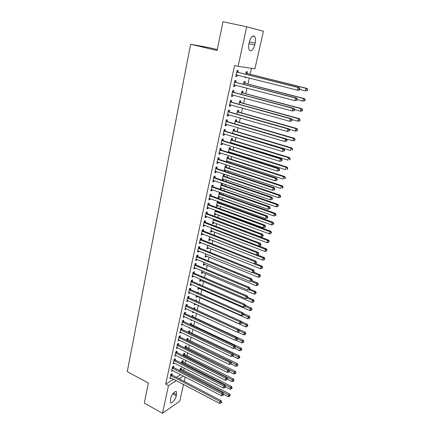 <?xml version="1.0" encoding="UTF-8"?>
<svg xmlns="http://www.w3.org/2000/svg" width="435" height="435" viewBox="0 0 435 435"><rect width="100%" height="100%" fill="white"/><g stroke="black" fill="none" stroke-linecap="round" stroke-linejoin="round"><path stroke-width="0.65" d="M183.679 370.354L184.206 368.01M185.315 363.046L185.914 360.397M186.968 355.683L187.637 352.72M188.638 348.261L189.372 344.982M190.318 340.779L191.128 337.174M192.009 333.237L192.89 329.306M193.716 325.63L194.673 321.362M195.44 317.963L196.473 313.358M197.175 310.231L198.268 305.359M198.964 302.254L200.035 297.486M200.791 294.12L201.813 289.552M202.634 285.909L203.613 281.548M204.488 277.633L205.423 273.479M206.364 269.281L207.25 265.339M208.256 260.859L209.094 257.128M210.165 252.354L210.953 248.853M212.09 243.779L212.824 240.501M214.031 235.128L214.716 232.078M215.988 226.401L216.625 223.585M217.968 217.598L218.544 215.015M219.175 212.204L219.311 211.611M219.963 208.708L220.485 206.369M221.116 203.569L221.328 202.634M221.975 199.741L222.443 197.648M223.068 194.858L223.362 193.57M224.003 190.693L224.422 188.85M225.042 186.077L225.412 184.429M226.053 181.564L226.412 179.97M227.032 177.208L227.483 175.196M228.125 172.347L228.424 171.015M229.038 168.269L229.577 165.882M230.213 163.049L230.452 161.978M231.067 159.243L231.686 156.48M232.317 153.664L232.497 152.859M233.106 150.14L233.812 146.992M234.443 144.186L234.563 143.664M235.172 140.956L235.966 137.416M237.249 131.685L238.135 127.749M239.348 122.333L240.327 117.988M241.468 112.893L242.54 108.136M243.605 103.367L244.769 98.185M245.764 93.753L247.026 88.142M247.945 84.053L249.298 78.001M250.141 74.26L251.474 68.317M185.218 376.96L184.228 381.348M183.526 384.458L179.737 401.211L162.472 413.25L168.486 385.638L176.273 380.647M217.266 49.568L209.099 47.643L190.622 44.239L127.259 371.626L148.406 383.061L144.273 403.06L162.472 413.25M263.403 31.211L254.899 68.817L238.07 66.359L246.699 26.769L263.403 31.211M182.787 361.659L183.053 360.474L181.906 361.164L181.46 363.171M173.44 367.314L173.701 366.107L172.505 366.825L171.526 371.316L172.744 370.489M186.082 346.896L186.349 345.689L185.201 346.342L184.853 347.929M176.73 352.252L176.996 351.023L175.8 351.708L174.805 356.27L176.039 355.417M189.426 331.889L189.698 330.665L188.551 331.28L188.295 332.432M187.909 335.624L187.545 335.825L187.621 335.483M180.074 336.94L180.346 335.689L179.149 336.331L178.138 340.969L179.389 340.088M192.825 316.637L193.102 315.391L191.96 315.968L191.802 316.669M191.927 320.078L190.932 320.59L191.128 319.703M183.478 321.367L183.755 320.095L182.553 320.698L181.525 325.418L182.792 324.505M196.299 301.058L196.566 299.867L195.369 300.639M195.609 304.152L194.374 305.098L194.695 303.652M186.936 305.533L187.219 304.239L186.017 304.799L184.973 309.6L186.256 308.649M199.937 284.74L200.084 284.082L199.252 284.441M199.127 288.372L199.018 288.845L197.876 289.351L198.327 287.323M190.454 289.427L190.742 288.111L189.54 288.628L188.48 293.505L189.676 292.978L189.78 292.527M202.705 272.326L202.579 272.875L201.438 273.338L202.019 270.711M194.032 273.039L194.325 271.701L193.129 272.174L192.047 277.138L193.243 276.655L193.363 276.122M206.342 256.003L206.201 256.634L205.059 257.052L205.782 253.806M197.675 256.373L197.974 255.008L196.778 255.432L195.674 260.483L196.87 260.048L197.006 259.434M210.04 239.402L209.882 240.115L208.746 240.484L209.61 236.596M201.383 239.408L201.682 238.021L200.486 238.396L199.366 243.54L200.562 243.149L200.714 242.453M213.808 222.513L213.628 223.307L212.492 223.628L213.503 219.077M205.151 222.144L205.461 220.735L204.265 221.056L203.123 226.292L204.319 225.95L204.493 225.167M217.527 201.264L216.304 206.484L217.44 206.212L217.636 205.331M218.468 201.601L218.283 202.422M208.99 204.57L209.306 203.134L208.109 203.406L206.951 208.735L208.147 208.447L208.338 207.571M222.176 184.957L222.497 183.532L221.361 183.739L220.186 189.035L221.317 188.812L221.535 187.844M212.9 186.68L213.221 185.218L212.024 185.435L210.844 190.862L212.041 190.628L212.253 189.655M226.14 167.181L226.461 165.73L225.33 165.882L224.188 171.037M225.504 170.042L225.265 171.107L224.667 171.194M216.88 168.465L217.206 166.975L216.016 167.138L214.808 172.662L215.999 172.483L216.233 171.417M230.175 149.091L230.501 147.612L229.375 147.71L228.331 152.397M229.539 151.924L229.365 152.723M220.931 149.917L221.263 148.4L220.077 148.498L218.849 154.126L220.039 154.006L220.295 152.837M234.28 130.669L234.617 129.162L233.486 129.2L232.551 133.409L233.127 133.322M225.058 131.022L225.395 129.478L224.21 129.516L222.965 135.247L224.15 135.193L224.427 133.915M238.462 111.915L238.804 110.381L237.679 110.359L236.852 114.068M229.267 111.773L229.609 110.202L228.424 110.175L227.152 116.014L228.337 116.02L228.641 114.639M242.719 92.813L243.067 91.252L241.947 91.165L241.24 94.357M233.551 92.16L233.899 90.556L232.72 90.469L231.425 96.418L232.605 96.488L232.932 94.993M247.053 73.357L247.412 71.764L246.292 71.617L245.704 74.265M246.194 77.218L246.096 77.647L244.981 77.517L245.106 76.946M237.918 72.177L238.271 70.541L237.097 70.383L235.775 76.451L236.95 76.587L237.303 74.972M238.07 66.359L234.59 65.506L165.697 384.148L173.516 379.195M176.496 377.308L180.721 374.627M235.721 82.215L236.075 80.595L234.9 80.475L233.59 86.483L234.769 86.587L235.107 85.032M244.878 83.128L245.226 81.552L244.111 81.437L243.459 84.357M243.937 87.337L242.86 87.054M231.398 102.013L231.746 100.425L230.561 100.371L229.278 106.265L230.463 106.303L230.773 104.862M240.577 102.404L240.925 100.86L239.805 100.806L239.038 104.259M227.152 121.441L227.494 119.881L226.309 119.891L225.047 125.677L226.233 125.65L226.526 124.323M236.363 121.332L236.7 119.815L235.574 119.826L234.693 123.785M222.986 140.51L223.324 138.982L222.133 139.053L220.898 144.73L222.084 144.643L222.35 143.419M232.219 139.923L232.551 138.428L231.42 138.499L230.43 142.946M231.589 142.745L231.469 143.267M218.897 159.232L219.224 157.731L218.033 157.861L216.82 163.435L218.011 163.288L218.256 162.168M228.147 158.177L228.473 156.714L227.342 156.839L226.249 161.76M227.51 161.026L227.277 162.092M214.879 177.616L215.205 176.137L214.009 176.327L212.818 181.803L214.009 181.596L214.232 180.579M224.15 176.11L224.471 174.669L223.34 174.848L222.149 180.193L223.285 179.998L223.508 178.981M210.937 195.668L211.252 194.217L210.061 194.461L208.887 199.839L210.083 199.578L210.284 198.654M220.066 192.411L219.403 192.547L218.234 197.794L219.37 197.55L219.577 196.625M220.485 192.558L220.224 193.727M207.065 213.395L207.375 211.975L206.179 212.269L205.032 217.554L206.223 217.239L206.407 216.407M216.467 210.567L216.364 211.04M215.711 213.96L215.526 214.798L214.39 215.097L215.477 210.203M203.259 230.811L203.564 229.414L202.367 229.767L201.236 234.954L202.433 234.59L202.596 233.845M211.916 230.996L211.747 231.746L210.611 232.094L211.546 227.875M199.518 247.928L199.823 246.553L198.621 246.95L197.512 252.05L198.708 251.637L198.855 250.979M208.186 247.738L208.033 248.407L206.891 248.804L207.685 245.237M195.848 264.741L196.142 263.392L194.945 263.838L193.852 268.846L195.049 268.384L195.174 267.813M204.515 264.203L204.385 264.79L203.243 265.23L203.895 262.294M192.237 281.266L192.526 279.939L191.329 280.434L190.253 285.36L191.454 284.849L191.563 284.359M201.78 276.47L201.862 276.089L201.367 276.296M200.905 280.385L200.791 280.89L199.649 281.38L200.165 279.053M188.687 297.513L188.975 296.208L187.773 296.746L186.718 301.585L187.92 301.036L188.007 300.623M198.11 292.934L198.316 292.005L197.175 292.521M197.359 296.295L197.262 296.73L196.12 297.257L196.506 295.523M185.201 313.483L185.479 312.199L184.277 312.781L183.244 317.539L184.516 316.609M194.548 308.915L194.826 307.659L193.684 308.219L193.575 308.687M193.831 312.14L192.645 312.874L192.906 311.716M181.77 329.186L182.042 327.925L180.846 328.55L179.824 333.226L181.08 332.329M191.117 324.292L191.395 323.058L190.247 323.656L190.041 324.586M189.899 327.881L189.23 328.24L189.366 327.626M178.393 344.629L178.665 343.389L177.464 344.052L176.463 348.652L177.703 347.782M187.746 339.425L188.018 338.207L186.871 338.843L186.566 340.213M175.077 359.816L175.343 358.592L174.147 359.299L173.157 363.823L174.386 362.986M184.429 354.308L184.696 353.111L183.548 353.785L183.151 355.58M171.814 374.752L172.075 373.551L170.879 374.296L169.906 378.744L171.118 377.939M181.161 368.951L181.428 367.776L180.28 368.483L179.791 370.696M176.305 395.834C175.533 399.765 171.39 404.425 170.411 402.408L170.618 398.585C171.395 394.594 175.561 389.972 176.512 391.995L176.305 395.834L172.755 393.92M179.236 378.744L183.445 376.041M190.622 44.239L217.076 50.498L223.008 21.75L246.699 26.769M165.697 384.148L168.486 385.638M249.353 41.852C250.881 36.768 252.653 35.012 254.66 36.573C255.573 38.035 255.731 40.227 255.144 43.147L254.736 44.979C253.213 50.03 251.441 51.776 249.418 50.215C248.526 48.785 248.369 46.621 248.94 43.718L249.353 41.852L255.144 43.147M235.808 76.294L236.95 76.587M245.014 77.376L246.096 77.647M233.633 86.288L234.769 86.587M242.85 87.098L243.926 87.381M231.474 96.184L232.605 96.488M229.337 105.988L230.463 106.303M227.222 115.699L228.337 116.02M225.123 125.323L226.233 125.65M223.046 134.855L224.15 135.193M220.991 144.3L222.084 144.643M218.952 153.658L220.039 154.006M216.929 162.935L218.011 163.288M214.928 172.124L215.999 172.483M224.248 170.765L225.265 171.107M212.943 181.226L214.009 181.596M222.269 179.65L223.285 179.998M210.975 190.253L212.041 190.628M220.311 188.458L221.317 188.812M209.028 199.197L210.083 199.578M218.37 197.191L219.37 197.55M207.098 208.06L208.147 208.447M216.445 205.847L217.44 206.212M205.184 216.847L206.223 217.239M214.537 214.428L215.526 214.798M203.286 225.553L204.319 225.95M212.644 222.932L213.628 223.307M201.405 234.182L202.433 234.59M210.768 231.366L211.747 231.746M199.54 242.741L200.562 243.149M208.909 239.728L209.882 240.115M197.691 251.218L198.708 251.637M207.065 248.021L208.033 248.407M195.864 259.624L196.87 260.048M205.238 256.237L206.201 256.634M194.048 267.96L195.049 268.384M203.428 264.388L204.385 264.79M192.243 276.225L193.243 276.655M201.628 272.473L202.579 272.875M190.459 284.414L191.454 284.849M199.85 280.483L200.791 280.89M188.692 292.537L189.676 292.978M198.083 288.432L199.018 288.845M186.936 300.59L187.92 301.036M196.326 296.317L197.262 296.73M185.196 308.573L186.175 309.024M194.592 304.13L195.522 304.549M183.472 316.49L184.44 316.946M192.868 311.884L193.792 312.308M181.759 324.341L182.727 324.798M180.063 332.128L181.025 332.59M178.383 339.849L179.34 340.317M176.713 347.505L177.665 347.978M175.06 355.096L176.006 355.574M173.418 362.627L174.359 363.105M171.814 370.109L172.728 370.582M170.612 375.497L220.018 401.489L219.544 403.392L171.107 377.993M299.59 89.751L299.851 88.702L299.443 88.658L299.182 89.713L299.59 89.751L298.475 90.257L297.453 90.165L236.129 74.815M299.182 89.713L297.453 90.165L298.106 87.527L299.128 87.636L238.331 72.417L236.885 71.345M236.738 72.025L298.106 87.527L299.443 88.658M237.276 74.967L236.042 75.211M299.851 88.702L299.128 87.636M299.661 89.463L305.413 90.91L306.061 88.348L307.028 88.446L247.461 73.591L246.079 72.569M307.36 89.447L307.099 90.469L307.485 90.507L307.741 89.485L306.061 88.348L245.938 73.21M307.485 90.507L305.413 90.91L307.099 90.469M307.028 88.446L307.741 89.485M296.98 100.208L297.235 99.169L296.828 99.142L296.572 100.186L296.98 100.208L294.848 100.632L233.943 84.863M296.572 100.186L294.848 100.632L295.495 98.027L296.523 98.093L236.134 82.46L234.699 81.383M234.541 82.095L295.495 98.027L296.828 99.142M234.987 84.999L233.867 85.211M297.235 99.169L296.523 98.093M294.392 110.566L294.647 109.533L294.239 109.522L293.984 110.555L294.392 110.566L292.271 110.996L231.773 94.819M293.984 110.555L292.271 110.996L292.913 108.413L293.94 108.445L233.959 92.41L232.535 91.323M232.372 92.079L292.913 108.413L294.239 109.522M232.72 94.933L231.708 95.118M294.647 109.533L293.94 108.445M297.132 99.599L302.847 101.089L303.483 98.549L304.451 98.614L245.28 83.368L243.91 82.34M304.777 99.637L304.522 100.654L304.908 100.675L305.163 99.664L303.483 98.549L243.758 83.014M304.908 100.675L302.847 101.089L304.522 100.654M304.451 98.614L305.163 99.664M294.62 109.647L300.297 111.164L300.933 108.658L301.906 108.685L243.121 93.052L241.757 92.024M302.222 109.734L301.966 110.74L302.352 110.746L302.608 109.745L300.933 108.658L241.599 92.731M302.352 110.746L301.27 111.186L300.297 111.164L301.966 110.74M301.906 108.685L302.608 109.745M291.831 120.816L292.086 119.799L291.678 119.799L291.423 120.821L291.831 120.816L289.721 121.256L229.626 104.677M291.423 120.821L289.721 121.256L290.357 118.701L291.385 118.695L231.806 102.263L230.387 101.176M230.213 101.964L290.357 118.701L291.678 119.799M230.474 104.775L229.566 104.933M292.086 119.799L291.385 118.695M289.297 130.968L289.547 129.956L289.139 129.978L288.883 130.989L289.297 130.968L287.192 131.419L227.494 114.443M288.883 130.989L287.192 131.419L287.823 128.89L288.856 128.847L229.669 112.023L228.261 110.93M228.081 111.757L287.823 128.89L289.139 129.978M228.25 114.525L227.451 114.655M289.547 129.956L288.856 128.847M291.918 119.533L297.774 121.147L298.405 118.663L299.378 118.657L240.979 102.649L239.625 101.616M299.688 119.728L299.432 120.723L299.824 120.718L300.074 119.728L298.405 118.663L239.457 102.361M299.824 120.718L298.753 121.137L297.774 121.147L299.432 120.723M299.378 118.657L300.074 119.728M289.128 129.287L295.278 131.038L295.898 128.575L296.882 128.537L238.858 112.159L237.51 111.121M297.176 129.63L296.926 130.62L297.317 130.598L297.567 129.614L295.898 128.575L237.336 111.898M297.317 130.598L296.257 130.989L295.278 131.038L296.926 130.62M296.882 128.537L297.567 129.614M286.785 141.022L287.035 140.021L286.621 140.054L286.371 141.054L286.785 141.022L284.691 141.484L225.39 124.122M286.371 141.054L284.691 141.484L285.311 138.977L286.35 138.901L227.554 121.697L226.156 120.598M225.966 121.457L285.311 138.977L286.621 140.054M226.048 124.182L225.352 124.29M287.035 140.021L286.35 138.901M286.382 138.95L292.804 140.831L293.418 138.39L294.403 138.319L236.754 121.582L235.417 120.538M294.691 139.439L294.446 140.413L294.838 140.385L295.082 139.412L293.418 138.39L235.237 121.349M294.838 140.385L292.804 140.831L294.446 140.413M294.403 138.319L295.082 139.412M284.3 150.978L284.55 149.988L284.131 150.031L283.886 151.021L284.3 150.978L282.212 151.445L223.296 133.708M283.886 151.021L282.212 151.445L282.826 148.966L283.87 148.857L225.46 131.278L224.068 130.174M223.873 131.065L282.826 148.966L284.131 150.031M223.862 133.746L223.269 133.833M284.55 149.988L283.87 148.857M232.578 133.284L290.352 150.532L290.966 148.112L291.95 148.014L234.672 130.919L233.339 129.875M292.233 149.156L291.988 150.118L292.38 150.075L292.624 149.113L290.966 148.112L233.155 130.712M292.38 150.075L291.988 150.118M291.95 148.014L292.624 149.113M281.842 160.836L282.087 159.852L281.668 159.911L281.423 160.896L281.842 160.836L279.754 161.314L221.23 143.202M281.423 160.896L279.754 161.314L280.368 158.857L281.412 158.71L223.383 140.766L222.002 139.662M221.801 140.587L280.368 158.857L281.668 159.911M221.703 143.218L221.214 143.284M282.087 159.852L281.412 158.71M230.523 142.544L287.926 160.14L288.53 157.747L289.52 157.611L232.605 140.173L231.284 139.124M230.506 142.62L230.98 142.555M289.792 158.775L289.552 159.732L289.944 159.678L290.188 158.721L288.53 157.747L231.088 139.994M289.944 159.678L289.552 159.732M289.52 157.611L290.188 158.721M279.401 170.596L279.645 169.628L279.226 169.699L278.982 170.672L279.401 170.596L277.323 171.085L219.18 152.614M278.982 170.672L277.323 171.085L277.932 168.649L278.982 168.475L221.328 150.173L219.952 149.064M219.746 150.021L277.932 168.649L279.226 169.699M219.55 152.603L219.169 152.652M279.645 169.628L278.982 168.475M228.484 151.717L285.523 169.661L286.121 167.285L287.116 167.122L230.561 149.341L229.245 148.292M228.473 151.755L228.843 151.712M287.377 168.307L287.138 169.258L287.535 169.188L287.774 168.242L286.121 167.285L229.044 149.194M287.535 169.188L287.138 169.258M287.116 167.122L287.774 168.242M276.986 180.269L277.225 179.307L276.807 179.389L276.568 180.351L276.986 180.269L274.92 180.764L217.315 161.918M276.568 180.351L274.92 180.764L275.518 178.35L276.568 178.143L219.289 159.493L217.924 158.378M217.707 159.368L275.518 178.35L276.807 179.389M277.225 179.307L276.568 178.143M226.624 160.792L283.142 179.089L283.734 176.74L284.729 176.545L228.533 158.427L227.222 157.372M284.985 177.752L284.746 178.693L285.148 178.611L285.382 177.67L283.734 176.74L227.016 158.307M285.148 178.611L284.746 178.693M284.729 176.545L285.382 177.67M274.594 189.845L274.833 188.893L274.414 188.986L274.175 189.943L274.594 189.845L272.533 190.345L215.135 171.172M274.175 189.943L272.533 190.345L273.126 187.958L274.18 187.724L217.272 168.726L215.912 167.611M215.689 168.633L273.126 187.958L274.414 188.986M274.833 188.893L274.18 187.724M224.455 169.824L280.782 188.431L281.369 186.104L282.369 185.875L226.526 167.437L225.221 166.377M282.614 187.104L282.38 188.034L282.777 187.942L283.016 187.012L282.614 187.104L281.369 186.104L225.009 167.339M282.777 187.942L282.38 188.034M282.369 185.875L283.016 187.012M213.688 177.806L270.76 197.479L270.173 199.844L213.139 180.329M213.917 176.757L215.271 177.877L271.821 197.207L270.76 197.479L272.044 198.496L271.804 199.442L272.228 199.333L272.462 198.387L272.044 198.496M272.462 198.387L271.821 197.207M270.173 199.844L271.804 199.442M222.47 178.752L278.443 197.686L279.025 195.38L280.026 195.125L224.531 176.365L223.237 175.305M280.265 196.375L280.031 197.294L280.434 197.191L280.667 196.272L280.265 196.375L279.025 195.38L223.019 176.295M280.031 197.294L278.443 197.686M280.026 195.125L280.667 196.272M211.709 186.903L268.417 206.902L267.835 209.246L211.165 189.399M211.943 185.821L213.286 186.947L269.477 206.603L268.417 206.902L269.689 207.914L269.455 208.849L269.879 208.729L270.113 207.794L269.689 207.914M270.113 207.794L269.477 206.603M267.835 209.246L269.455 208.849M220.501 187.61L276.127 206.853L276.703 204.57L277.709 204.287L222.557 185.218L221.268 184.152M277.943 205.554L277.709 206.467L278.112 206.353L278.34 205.44L277.943 205.554L276.703 204.57L221.045 185.169M277.709 206.467L276.127 206.853M277.709 204.287L278.34 205.44M209.746 195.913L266.095 216.244L265.519 218.56L209.202 198.393M209.985 194.804L211.323 195.929L267.155 215.912L266.095 216.244L267.362 217.244L267.133 218.169L267.558 218.038L267.786 217.108L267.362 217.244M267.786 217.108L267.155 215.912M265.519 218.56L267.133 218.169M218.549 196.381L273.832 215.939L274.403 213.677L275.409 213.367L220.599 193.988L219.322 192.917M275.638 214.656L275.404 215.559L275.806 215.434L276.04 214.526L275.638 214.656L274.403 213.677L219.088 193.966M275.404 215.559L273.832 215.939M275.409 213.367L276.04 214.526M207.799 204.847L263.795 225.493L263.218 227.793L207.261 207.299M208.044 203.71L209.376 204.836L264.861 225.134L263.795 225.493L265.056 226.483L264.828 227.402L265.252 227.26L265.486 226.341L265.056 226.483M265.486 226.341L264.861 225.134M263.218 227.793L264.828 227.402M216.614 205.081L271.554 224.944L272.125 222.704L273.131 222.361L218.658 202.683L217.386 201.612M273.354 223.672L273.126 224.569L273.756 223.53L273.354 223.672L272.125 222.704L217.147 202.688M273.126 224.569L271.554 224.944M273.131 222.361L273.756 223.53M205.869 213.699L261.511 234.655L260.946 236.934L205.342 216.13M206.125 212.53L207.446 213.661L262.582 234.269L261.511 234.655L262.773 235.639L262.544 236.548L262.974 236.395L263.202 235.482L262.773 235.639M263.202 235.482L262.582 234.269M260.946 236.934L262.544 236.548M214.7 213.705L269.303 233.867L269.863 231.643L270.88 231.279L216.739 211.301L215.472 210.23M271.087 232.6L270.864 233.492L271.494 232.453L271.087 232.6L269.863 231.643L215.227 211.328M270.864 233.492L269.303 233.867M270.88 231.279L271.494 232.453M203.955 222.47L259.255 243.736L258.694 245.992L203.433 224.884M204.216 221.279L205.532 222.41L260.326 243.323L259.255 243.736L260.511 244.709L260.288 245.612L260.712 245.443L260.94 244.541L260.511 244.709M260.94 244.541L260.326 243.323M258.694 245.992L260.288 245.612M212.797 222.252L267.068 242.708L267.623 240.506L268.64 240.109L214.183 219.332M268.846 241.452L268.623 242.333L269.249 241.294L268.846 241.452L267.623 240.506L213.319 219.898M268.623 242.333L267.068 242.708M268.64 240.109L269.249 241.294M202.063 231.17L257.02 252.73L256.46 254.964L201.541 233.557M202.329 229.946L203.634 231.083L258.091 252.289L257.02 252.73L258.27 253.697L258.047 254.589L258.472 254.41L258.694 253.518L258.27 253.697M258.694 253.518L258.091 252.289M256.46 254.964L258.047 254.589M210.915 230.729L264.855 251.468L265.41 249.282L266.427 248.863L258.847 245.954M266.622 250.228L266.399 251.098L267.03 250.06L266.622 250.228L265.41 249.282L211.432 228.397M266.399 251.098L264.855 251.468M266.427 248.863L267.03 250.06M200.187 239.788L254.801 261.642L254.252 263.855L199.67 242.154M200.459 238.538L201.753 239.68L255.878 261.174L254.801 261.642L256.046 262.599L255.829 263.485L256.476 262.408L256.046 262.599M256.476 262.408L255.878 261.174M254.252 263.855L255.829 263.485M209.045 239.13L262.664 260.146L263.208 257.988L264.23 257.542L257.205 254.79M264.42 258.923L264.203 259.787L264.828 258.743L264.42 258.923L263.208 257.988L209.561 236.814M264.203 259.787L262.664 260.146M264.23 257.542L264.828 258.743M198.322 248.331L252.604 270.472L252.061 272.663L197.811 250.674M198.599 247.053L199.893 248.195L253.681 269.977L252.604 270.472L253.844 271.418L253.627 272.299L254.279 271.222L253.844 271.418M254.279 271.222L253.681 269.977M252.061 272.663L253.627 272.299M207.19 247.461L260.489 268.754L261.033 266.611L262.055 266.138L255.557 263.545M262.24 267.536L262.022 268.395L262.648 267.346L262.24 267.536L261.033 266.611L207.854 245.302M262.022 268.395L260.489 268.754M262.055 266.138L262.648 267.346M196.479 256.797L250.429 279.221L249.886 281.396L195.973 259.124M196.761 255.497L198.045 256.645L251.506 278.699L250.429 279.221L251.664 280.162L251.446 281.032L251.881 280.82L252.099 279.95L251.664 280.162M252.099 279.95L251.506 278.699M249.886 281.396L251.446 281.032M205.358 255.72L258.336 277.28L258.874 275.159L259.896 274.664L253.839 272.201M260.076 276.078L259.858 276.926L260.483 275.877L260.076 276.078L258.874 275.159L252.501 272.56M259.858 276.926L258.336 277.28M259.896 274.664L260.483 275.877M194.646 265.192L248.271 287.888L247.738 290.047L194.146 267.498M194.94 263.866L196.212 265.013L249.353 287.345L248.271 287.888L249.505 288.824L249.288 289.683L249.723 289.465L249.935 288.601L249.505 288.824M249.935 288.601L249.353 287.345M247.738 290.047L249.288 289.683M203.536 263.909L256.199 285.735L256.732 283.625L257.759 283.109L251.914 280.689M257.928 284.539L257.716 285.382L258.341 284.332L257.928 284.539L256.732 283.625L250.821 281.179M257.716 285.382L256.199 285.735M257.759 283.109L258.341 284.332M192.835 273.517L246.134 296.48L245.606 298.617L192.335 275.801M193.135 272.169L194.401 273.316L247.221 295.914L246.134 296.48L247.363 297.404L247.151 298.258L247.798 297.176L247.363 297.404M247.798 297.176L247.221 295.914M245.606 298.617L247.151 298.258M201.731 272.027L254.083 294.114L254.611 292.026L255.639 291.483L249.826 289.036M255.802 292.929L255.59 293.761L256.215 292.712L255.802 292.929L254.611 292.026L249.146 289.715M255.59 293.761L254.083 294.114M255.639 291.483L256.215 292.712M191.036 281.766L244.019 304.995L243.491 307.11L190.546 284.033M191.367 280.417L192.602 281.543L245.101 304.402L244.019 304.995L245.242 305.914L245.03 306.757L245.465 306.517L245.672 305.674L245.242 305.914M245.672 305.674L245.101 304.402M243.491 307.11L245.03 306.757M199.937 280.08L251.985 302.417L252.507 300.346L253.54 299.78L247.765 297.306M253.697 301.243L253.485 302.069L254.111 301.015L253.697 301.243L252.507 300.346L247.374 298.144M253.485 302.069L251.985 302.417M253.54 299.78L254.111 301.015M189.258 289.944L241.92 313.434L241.398 315.533L188.768 292.195M189.611 288.595L190.813 289.705L243.007 312.814L241.92 313.434L243.138 314.342L242.926 315.179L243.361 314.929L243.573 314.092L243.138 314.342M243.573 314.092L243.007 312.814M241.398 315.533L242.926 315.179M198.164 288.062L249.907 310.65L250.424 308.6L251.457 308.007L245.568 305.441M251.609 309.486L251.403 310.307L252.023 309.252L251.609 309.486L245.481 306.441M251.403 310.307L249.907 310.65M251.457 308.007L252.023 309.252M187.49 298.057L239.837 321.797L239.321 323.874L187.001 300.286M187.871 296.703L189.046 297.79L240.93 321.155L239.837 321.797L241.055 322.699L240.843 323.526L241.278 323.27L241.49 322.438L241.055 322.699M241.49 322.438L240.93 321.155M239.321 323.874L240.843 323.526M196.402 295.985L247.847 318.812L248.358 316.778L249.391 316.163L243.29 313.461M249.538 317.659L249.331 318.469L249.951 317.414L249.538 317.659L243.448 314.592M249.331 318.469L247.847 318.812M249.391 316.163L249.951 317.414M185.734 306.099L237.776 330.083L237.265 332.144L185.256 308.306M186.142 304.745L187.295 305.81L238.869 329.42L237.776 330.083L238.989 330.975L238.782 331.802L239.424 330.709L238.989 330.975M239.424 330.709L238.869 329.42M237.265 332.144L238.782 331.802M196.125 300.976L195.5 300.362M194.657 303.837L245.802 326.897L246.308 324.885L247.346 324.249L241.039 321.411M247.488 325.755L247.281 326.565L247.901 325.505L247.488 325.755L241.425 322.678M247.281 326.565L245.802 326.897M247.346 324.249L247.901 325.505M184 314.07L235.737 338.299L235.226 340.339L183.521 316.261M184.429 312.711L185.555 313.76L236.825 337.609L235.737 338.299L236.939 339.186L236.738 340.001L237.173 339.724L237.374 338.908L236.939 339.186M237.374 338.908L236.825 337.609M235.226 340.339L236.738 340.001M237.586 332.074L243.774 334.917L244.28 332.922L245.318 332.269L194.896 309.187L193.787 308.165M245.449 333.786L245.248 334.586L245.867 333.525L245.449 333.786L239.413 330.687M245.248 334.586L243.774 334.917M245.318 332.269L245.867 333.525M182.276 321.976L233.709 346.439L233.203 348.468L181.803 324.146M182.727 320.611L183.831 321.65L234.802 345.733L233.709 346.439L234.911 347.32L234.71 348.13L235.145 347.842L235.346 347.032L234.911 347.32M235.346 347.032L234.802 345.733M233.203 348.468L234.71 348.13M235.987 340.17L241.768 342.872L242.268 340.888L243.306 340.213L193.173 316.908L192.091 315.902M243.437 341.747L243.236 342.541L243.85 341.475L243.437 341.747L237.216 338.539M243.236 342.541L241.768 342.872M243.306 340.213L243.85 341.475M180.568 329.812L231.703 354.514L231.202 356.521L180.101 331.965M181.042 328.447L182.118 329.469L232.796 353.78L231.703 354.514L232.899 355.384L232.698 356.183L233.133 355.89L233.334 355.09L232.899 355.384M233.334 355.09L232.796 353.78M231.202 356.521L232.698 356.183M234.394 348.201L239.772 350.751L240.272 348.788L241.311 348.092L191.465 324.57L190.399 323.575M241.436 349.642L241.235 350.425L241.849 349.359L241.436 349.642L235.047 346.32M241.235 350.425L239.772 350.751M241.311 348.092L241.849 349.359M178.877 337.587L229.713 362.513L229.218 364.503L178.41 339.724M179.367 336.217L180.422 337.223L230.806 361.762L229.713 362.513L230.903 363.377L230.708 364.171L231.338 363.073L230.903 363.377M231.338 363.073L230.806 361.762M229.218 364.503L230.708 364.171M232.763 356.14L237.798 358.57L238.293 356.624L239.337 355.906L189.769 332.166L188.73 331.187M239.451 357.467L239.255 358.244L239.87 357.178L239.451 357.467L232.899 354.036M239.255 358.244L237.798 358.57M239.337 355.906L239.87 357.178M177.197 345.292L227.739 370.441L227.249 372.414L176.735 347.413M177.703 343.922L178.742 344.911L228.837 369.668L227.739 370.441L228.924 371.3L228.728 372.088L229.169 371.778L229.365 370.99L228.924 371.3M229.365 370.99L228.837 369.668M227.249 372.414L228.728 372.088M231.012 363.959L235.841 366.319L236.33 364.389L237.374 363.649L188.089 339.697L187.066 338.734M237.488 365.226L237.292 365.998L237.901 364.932L237.488 365.226L186.599 340.061M237.292 365.998L235.841 366.319M237.374 363.649L237.901 364.932M175.528 352.937L225.781 378.303L225.297 380.261L175.071 355.042M176.055 351.556L177.072 352.535L226.88 377.509L225.781 378.303L226.967 379.157L226.771 379.94L227.407 378.836L226.967 379.157M227.407 378.836L226.88 377.509M225.297 380.261L226.771 379.94M229.196 371.669L233.899 374.002L234.383 372.088L235.433 371.332L186.419 347.173L185.419 346.222M235.536 372.92L235.34 373.687L235.955 372.616L235.536 372.92L184.935 347.549M235.34 373.687L233.899 374.002M235.433 371.332L235.955 372.616M173.88 360.523L223.846 386.101L223.362 388.036L173.424 362.605M174.424 359.136L175.419 360.098L224.944 385.285L223.846 386.101L225.025 386.943L224.83 387.715L225.27 387.389L225.46 386.617L225.025 386.943M225.46 386.617L224.944 385.285M223.362 388.036L224.83 387.715M227.298 379.271L231.975 381.625L232.459 379.722L233.503 378.95L184.766 354.585L183.787 353.644M233.606 380.549L233.41 381.31L234.019 380.239L233.606 380.549L183.282 354.982M233.41 381.31L231.975 381.625M233.503 378.95L234.019 380.239M172.238 368.037L221.921 393.827L221.448 395.747L171.787 370.103M172.798 366.645L173.782 367.597L223.024 392.995L221.921 393.827L223.095 394.665L222.905 395.431L223.345 395.094L223.536 394.327L223.095 394.665M223.536 394.327L223.024 392.995M221.448 395.747L222.905 395.431M225.417 386.807L230.066 389.178L230.545 387.297L231.594 386.503L183.124 361.936L182.162 361.012M231.686 388.118L231.496 388.868L232.105 387.797L231.686 388.118L181.645 362.35M231.496 388.868L230.066 389.178M231.594 386.503L232.105 387.797M171.194 374.1L172.151 375.041L221.116 400.635L220.018 401.489L221.187 402.321L220.996 403.082L221.437 402.739L221.627 401.978L221.187 402.321M221.627 401.978L221.116 400.635M219.544 403.392L220.996 403.082M223.514 394.262L228.174 396.671L228.647 394.806L229.696 393.99L181.498 369.233L180.552 368.314M229.783 395.616L229.598 396.367L230.207 395.29L229.783 395.616L180.019 369.663M229.598 396.367L228.174 396.671M229.696 393.99L230.207 395.29M254.736 44.979L248.95 43.679M176.588 394.55L173.554 392.919M236.852 72.112L238.027 72.264M237.157 72.27L238.331 72.417M236.27 74.787L236.852 74.858M247.461 73.591L246.346 73.45M247.167 73.444L246.047 73.297M234.655 82.188L235.835 82.307M234.96 82.345L236.134 82.46M234.079 84.836L234.53 84.879M232.48 92.171L233.66 92.253M232.779 92.323L233.959 92.41M231.909 94.792L232.274 94.814M245.28 83.368L244.165 83.259M244.987 83.215L243.866 83.107M243.121 93.052L242.001 92.976M242.828 92.9L241.708 92.824M230.327 102.056L231.507 102.105M230.626 102.214L231.806 102.263M229.762 104.656L230.066 104.666M228.19 111.849L229.375 111.866M228.489 112.007L229.669 112.023M240.979 102.649L239.859 102.6M240.685 102.497L239.565 102.448M238.858 112.159L237.733 112.143M238.57 112.002L237.445 111.985M226.075 121.55L227.26 121.534M226.374 121.708L227.554 121.697M236.754 121.582L235.634 121.593M236.466 121.425L235.34 121.436M223.981 131.158L225.167 131.114M224.275 131.321L225.46 131.278M234.672 130.919L233.546 130.962M234.383 130.761L233.258 130.804M221.91 140.679L223.095 140.603M222.198 140.842L223.383 140.766M232.605 140.173L231.48 140.244M232.323 140.01L231.197 140.086M219.849 150.113L221.04 150.01M220.143 150.282L221.328 150.173M230.561 149.341L229.435 149.444M230.278 149.183L229.147 149.281M217.815 159.46L219.001 159.324M218.104 159.629L219.289 159.493M228.533 158.427L227.402 158.558M228.25 158.269L227.119 158.4M215.793 168.726L216.983 168.557M216.081 168.894L217.272 168.726M226.526 167.437L225.39 167.595M226.243 167.274L225.112 167.431M213.797 177.904L214.988 177.708M214.08 178.073L215.271 177.877M224.531 176.365L223.4 176.55M224.253 176.202L223.122 176.387M211.812 186.996L213.003 186.773M212.095 187.164L213.286 186.947M222.557 185.218L221.426 185.424M222.28 185.049L221.149 185.261M209.849 196.011L211.04 195.761M210.127 196.18L211.323 195.929M220.599 193.988L219.463 194.222M220.322 193.82L219.191 194.059M207.903 204.939L209.094 204.667M208.18 205.113L209.376 204.836M218.658 202.683L217.522 202.944M218.386 202.514L217.25 202.781M205.972 213.792L207.169 213.493M206.25 213.966L207.446 213.661M216.739 211.301L215.602 211.589M216.467 211.133L215.325 211.421M204.058 222.568L205.255 222.236M204.336 222.742L205.532 222.41M214.83 219.849L213.694 220.159M214.558 219.68L213.422 219.99M202.166 231.262L203.362 230.909M202.438 231.436L203.634 231.083M212.807 228.359L211.801 228.658M212.438 228.217L211.53 228.489M200.285 239.881L201.481 239.5M200.557 240.06L201.753 239.68M210.431 236.917L209.926 237.08M210.072 236.776L209.659 236.912M198.425 248.423L199.621 248.021M198.697 248.602L199.893 248.195M196.576 256.895L197.778 256.465M196.848 257.074L198.045 256.645M194.75 265.29L195.946 264.839M195.016 265.47L196.212 265.013M192.933 273.61L194.135 273.136M193.2 273.789L194.401 273.316M191.134 281.864L192.335 281.363M191.4 282.043L192.602 281.543M189.355 290.042L190.552 289.52M189.617 290.221L190.813 289.705M187.588 298.154L188.785 297.611M187.849 298.334L189.046 297.79M185.832 306.191L187.034 305.626M186.093 306.376L187.295 305.81M184.097 314.168L185.294 313.581M184.353 314.347L185.555 313.76M182.374 322.069L183.57 321.465M182.629 322.253L183.831 321.65M193.173 316.908L192.765 317.115M192.917 316.734L192.449 316.968M180.666 329.909L181.863 329.284M180.922 330.094L182.118 329.469M191.465 324.57L190.775 324.929M191.21 324.39L190.459 324.782M178.97 337.685L180.172 337.033M179.225 337.87L180.422 337.223M189.769 332.166L188.817 332.677M189.519 331.981L188.507 332.53M177.29 345.39L178.491 344.721M177.545 345.58L178.742 344.911M188.089 339.697L186.941 340.339M187.838 339.517L186.691 340.154M175.626 353.035L176.822 352.35M175.876 353.225L177.072 352.535M186.419 347.173L185.277 347.826M186.175 346.989L185.027 347.647M173.973 360.615L175.169 359.914M174.223 360.805L175.419 360.098M184.766 354.585L183.619 355.259M184.522 354.4L183.374 355.074M172.331 368.135L173.532 367.412M172.581 368.325L173.782 367.597M183.124 361.936L181.982 362.632M182.879 361.751L181.738 362.447M170.705 375.595L171.907 374.85M170.955 375.786L172.151 375.041M181.498 369.233L180.351 369.94M181.254 369.049L180.112 369.761M254.66 36.573L252.556 36.116M176.512 391.995L175.675 391.543"/></g></svg>
